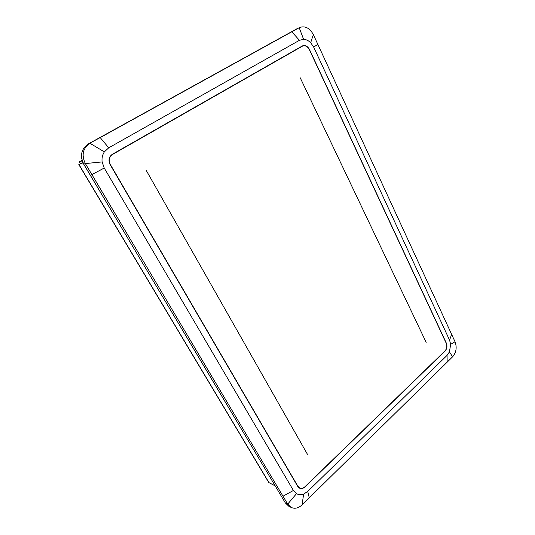 <?xml version="1.0" encoding="UTF-8"?>
<svg xmlns="http://www.w3.org/2000/svg" width="535" height="535" viewBox="0 0 535 535"><rect width="100%" height="100%" fill="white"/><g stroke="black" fill="none" stroke-linecap="round" stroke-linejoin="round"><path stroke-width="0.8" d="M313.697 47.127L310.668 42.72C308.521 40.593 306.16 39.463 303.592 39.322L299.439 40.319L108.725 147.82L104.365 151.866C102.426 154.836 101.677 158.186 102.118 161.924L104.231 168.03L293.401 490.475L296.51 493.644C298.704 494.875 301.078 495.022 303.633 494.099L307.732 491.424L447.066 355.367L449.433 351.896L450.664 344.319L449.547 340.079L313.697 47.127L317.81 44.298L313.343 34.608C309.738 28.021 305.157 25.653 299.6 27.492L299.199 27.7L303.592 39.322M309.504 49.548L446.351 343.162C447.441 346.145 447.013 348.787 445.06 351.08L305.09 486.857C303.305 488.482 301.479 488.916 299.627 488.161L297.694 486.335L110.13 164.626C108.103 160.273 108.873 156.802 112.437 154.22L302.509 45.863C305.345 44.993 307.678 46.224 309.504 49.548L309.35 49.615C307.605 46.445 305.351 45.261 302.596 46.063L112.564 154.441C109.147 156.949 108.404 160.306 110.33 164.506L297.841 486.195L299.714 487.96C301.606 488.662 303.372 488.241 304.997 486.696L444.986 350.933C446.859 348.706 447.28 346.152 446.237 343.269L309.357 49.628M310.668 42.72L313.343 34.608M449.547 340.079L451.66 334.422L317.81 44.298M450.664 344.319L455.038 341.745L451.66 334.422M449.433 351.896L452.603 356.812C456.281 352.438 457.097 347.416 455.038 341.745M447.066 355.367L447.16 362.175L452.603 356.812M307.732 491.424L309.263 497.811L447.16 362.175M303.633 494.099L302.054 504.9L309.263 497.811M296.51 493.644L287.703 504.13L291.087 507.394C294.772 509.053 298.43 508.223 302.054 504.9M293.401 490.475L283.008 496.226L287.703 504.13L285.329 502.913L288.706 506.17L291.087 507.394M104.231 168.03L91.9 174.597L283.008 496.226M102.118 161.924L85.346 163.563L91.9 174.597M104.365 151.866L89.933 143.26C82.845 148.249 81.313 155.016 85.346 163.563L83.727 164.138L285.329 502.913M108.725 147.82L100.206 137.589L88.295 143.948C81.24 148.924 79.715 155.658 83.727 164.138M299.439 40.319L291.816 31.779L100.206 137.589M299.6 27.492L291.816 31.779M302.79 45.983L302.007 46.124M299.145 487.887L299.901 488.04M296.778 28.857L88.295 143.948M145.988 169.969L307.431 454.282L145.988 169.969M426.168 342.36L300.215 77.776L426.168 342.36M298.517 487.392L299.647 487.927M112.564 154.441L111.267 155.07M284.734 501.91L83.594 163.971L81.614 158.233M80.37 163.516L79.421 161.844L82.183 160.834M79.421 161.844L82.042 160.373L79.434 161.844L80.417 163.489L82.871 162.6L78.819 164.599L268.777 482.53L275.144 485.854M82.999 162.874L78.866 164.365L269.192 482.958"/></g></svg>
